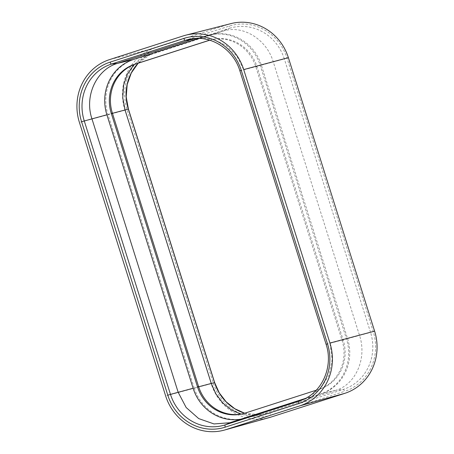 <?xml version="1.0" encoding="UTF-8"?>
<svg xmlns="http://www.w3.org/2000/svg" width="454" height="454" viewBox="0 0 454 454"><rect width="100%" height="100%" fill="white"/><g stroke="black" fill="none" stroke-linecap="round" stroke-linejoin="round"><path stroke-width="0.34" stroke-dasharray="2.27 1.7" d="M194.198 387.966L107.973 114.493A44.475 41.847 75 0 1 134.446 59.27L208.131 35.571A44.475 41.847 75 0 1 209.044 35.287A44.475 41.847 75 0 1 261.345 65.166L347.571 338.639A44.475 41.847 75 0 1 321.103 393.868L247.413 417.566A44.475 41.847 75 0 1 244.541 418.372A44.475 41.847 75 0 1 194.198 387.966L198.665 386.78M231.024 23.591A50.093 47.137 -105 0 0 228.447 24.329L154.763 48.028A50.093 47.137 -105 0 0 124.946 110.231L211.172 383.704A50.093 47.137 -105 0 0 269.421 417.549M209.64 40.196A39.572 37.234 75 0 1 210.196 40.043A39.572 37.234 75 0 1 255.857 66.874L342.083 340.347A39.572 37.234 75 0 1 318.532 389.481L316.205 390.23M199.051 38.431L207.041 35.86A44.475 41.847 75 0 1 209.913 35.054A44.475 41.847 75 0 1 260.256 65.461L346.481 338.934A44.475 41.847 75 0 1 320.008 394.157L246.323 417.856A44.475 41.847 75 0 1 245.41 418.14A44.475 41.847 75 0 1 240.898 419.19M209.703 40.219A39.572 37.234 75 0 1 211.286 39.753A39.572 37.234 75 0 1 256.953 66.579L343.179 340.052A39.572 37.234 75 0 1 319.627 389.191L245.937 412.89A39.572 37.234 75 0 1 244.258 413.384A39.572 37.234 75 0 1 243.707 413.526M133.862 64.678L145.598 56.268L223.453 31.037L209.044 35.287M149.247 54.894L155.671 52.057L229.355 28.358L222.92 31.201C242.305 24.448 266.521 38.823 273.291 61.96L359.511 335.432C367.241 358.263 355.754 384.271 336.125 390.236L343.207 389.458A2.225 0.755 -107.8 0 1 344.563 391.393L270.879 415.092A48.164 45.321 75 0 1 213.249 383.04L127.024 109.567A48.164 45.321 75 0 1 155.688 49.758L229.378 26.06A48.164 45.321 75 0 1 287.007 58.112L373.233 331.585A48.164 45.321 75 0 1 344.563 391.393M305.491 398.391L308.039 397.375L320.53 388.505L328.861 375.452L332.197 359.585L329.962 343.326L243.736 69.854L236.886 56.148L226.115 45.423L213.125 39.248L198.761 38.051L196.1 38.431M321.103 393.868L336.125 390.236M335.79 390.344L262.452 413.929L269.523 413.157A2.225 0.755 -107.8 0 1 270.879 415.092M247.413 417.566L262.452 413.929M262.117 414.042L255.04 415.558L240.688 414.139M107.973 114.493L112.439 113.307M128.42 109.091L127.024 109.567M214.64 382.563L213.249 383.04M124.946 110.231L79.41 122.427M211.172 383.704L165.636 395.899M134.446 59.27L148.912 55.002M138.112 63.242A45.945 43.232 75 0 1 151.67 53.583A45.945 43.232 75 0 1 155.671 52.057A2.225 0.755 72.2 0 0 155.688 49.758M154.763 48.028L109.51 59.622M208.131 35.571L222.585 31.303M261.345 65.166L284.329 58.935A45.945 43.232 75 0 0 229.355 28.358A2.225 0.755 72.2 0 0 229.378 26.06M228.447 24.329L183.195 35.923M196.349 38.425L207.041 35.86M347.571 338.639L370.555 332.407L284.329 58.935L287.007 58.112M239.877 70.841L260.256 65.461M198.761 38.051L193.319 38.63A45.786 43.079 75 0 1 239.973 70.824L326.193 344.297L346.481 338.934M255.857 66.874L256.953 66.579M255.04 415.558L261.362 414.888A45.945 43.232 75 0 0 269.523 413.157L343.207 389.458A45.945 43.232 75 0 0 370.555 332.407L373.233 331.585M326.103 344.314L326.193 344.297A45.786 43.079 75 0 1 302.931 399.634L308.039 397.375M342.083 340.347L343.179 340.052M304.373 398.771L320.008 394.157M318.532 389.481L319.627 389.191M230.689 422.47L246.323 417.856M244.848 413.18L245.937 412.89M244.7 413.225L261.362 414.888A45.945 43.232 75 0 1 244.672 413.236M145.598 56.268L151.67 53.583L138.147 63.231M209.913 35.054L193.966 38.879M210.196 40.043L211.286 39.753M244.541 418.372L259.421 414.803M245.41 418.14L229.786 422.748M243.168 413.673L244.258 413.384"/><path stroke-width="0.68" d="M240.688 414.139L231.245 409.831L222.806 402.993L215.883 393.851L211.258 383.431L125.032 109.959L122.762 97.706L123.602 85.21L127.375 74.104L133.862 64.678M224.446 430.069L269.421 417.549A50.093 47.137 -105 0 0 271.112 417.044L344.796 393.346A50.093 47.137 -105 0 0 374.612 331.142L288.386 57.669A50.093 47.137 -105 0 0 231.024 23.591L185.794 35.174A50.576 47.585 75 0 1 243.713 69.581L329.939 343.054A50.576 47.585 75 0 1 299.833 405.853L226.149 429.552A50.576 47.585 75 0 1 224.446 430.069A50.576 47.585 75 0 1 165.636 395.899L79.41 122.427A50.576 47.585 75 0 1 109.51 59.622L183.195 35.923A50.576 47.585 75 0 1 185.794 35.174M110.146 62.119L183.83 38.42A48.005 45.167 75 0 1 241.273 70.37L327.493 343.837A48.005 45.167 75 0 1 298.925 403.453L225.241 427.152A48.005 45.167 75 0 1 167.798 395.201L81.572 121.729A48.005 45.167 75 0 1 110.146 62.119A2.225 0.755 72.2 0 0 111.502 64.054L117.325 63.412C96.418 69.61 84.194 96.135 91.935 118.8L178.161 392.273L186.146 407.499L198.733 418.611L213.999 423.94L229.786 422.748L305.491 398.391M240.898 419.19A44.475 41.847 75 0 1 193.109 388.261L106.883 114.788A44.475 41.847 75 0 1 133.351 59.559L199.051 38.431M316.205 390.23L244.848 413.18A39.572 37.234 75 0 1 243.168 413.673A39.572 37.234 75 0 1 197.501 386.848L111.275 113.375A39.572 37.234 75 0 1 134.827 64.235L208.511 40.537A39.572 37.234 75 0 1 209.64 40.196M243.707 413.526A39.572 37.234 75 0 1 198.591 386.553L112.365 113.08A39.572 37.234 75 0 1 135.916 63.946L209.606 40.247A39.572 37.234 75 0 1 209.703 40.219M117.325 63.412L133.351 59.559M183.83 38.42A2.225 0.755 72.2 0 0 185.187 40.355L191.009 39.719L117.467 63.373M191.009 39.719L196.349 38.425M196.1 38.431L191.145 39.674M112.439 113.307L128.42 109.091L214.64 382.563L219.282 392.903L226.137 401.796L234.786 408.714L244.7 413.225M198.665 386.78L214.549 382.586L128.323 109.113A45.945 43.232 75 0 1 138.112 63.242M244.672 413.236A45.945 43.232 75 0 1 214.549 382.586L214.64 382.563M81.572 121.729L106.883 114.788M167.798 395.201L170.477 394.378L84.251 120.906A45.786 43.079 75 0 1 111.502 64.054L185.187 40.355A45.786 43.079 75 0 1 193.319 38.63C213.108 36.121 233.816 50.383 239.877 70.841L241.273 70.37M225.241 427.152A2.225 0.755 -107.8 0 1 225.258 424.848A45.786 43.079 75 0 1 170.477 394.378L193.109 388.261M111.275 113.375L112.365 113.08M197.501 386.848L198.591 386.553M134.827 64.235L135.916 63.946M208.511 40.537L209.606 40.247M288.386 57.669L243.713 69.581M374.612 331.142L329.939 343.054M327.493 343.837L326.103 344.314L239.877 70.841M344.796 393.346L299.833 405.853M298.925 403.453A2.225 0.755 -107.8 0 1 298.948 401.149L304.237 398.816M326.103 344.314C333.429 365.986 322.692 391.456 302.931 399.634A45.786 43.079 75 0 1 298.948 401.149L225.258 424.848L230.553 422.515M271.112 417.044L226.149 429.552M138.147 63.231L131.274 73.026L127.194 84.506L126.212 96.833L128.42 109.091"/></g></svg>
